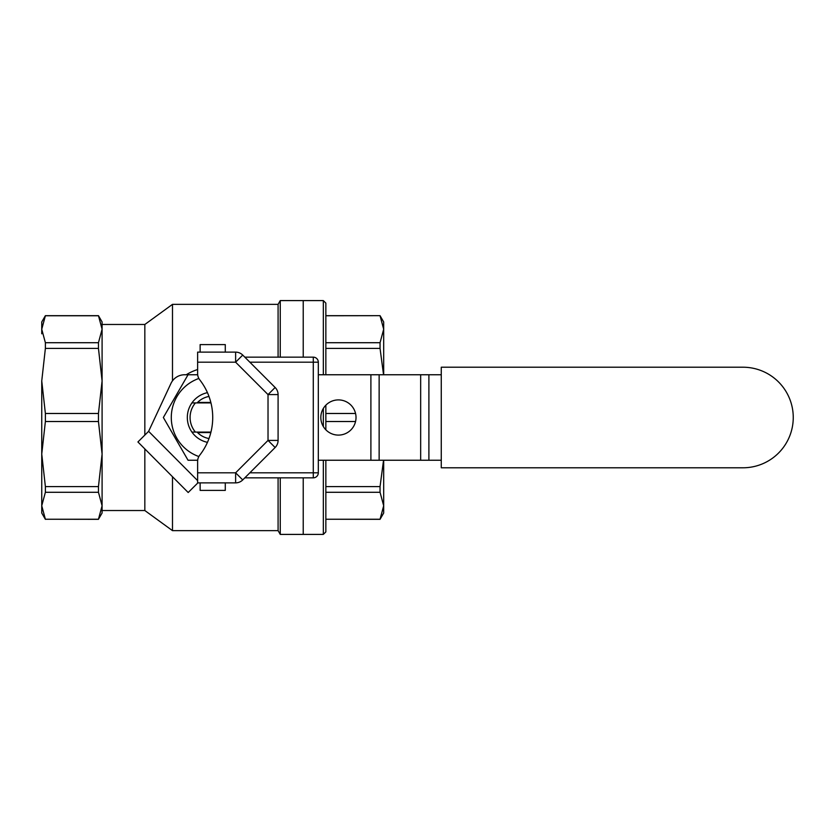 <?xml version="1.0" encoding="UTF-8"?>
<svg xmlns="http://www.w3.org/2000/svg" width="835" height="835" viewBox="0 0 835 835"><rect width="100%" height="100%" fill="white"/><g stroke="black" fill="none" stroke-linecap="round" stroke-linejoin="round"><path stroke-width="1.25" d="M197.624 480.616L148.62 431.33L137.921 441.965L188.188 492.514L197.895 482.87M148.62 431.33L170.935 383.474A15.082 15.082 0 0 1 184.608 374.758L197.686 374.758M318.312 460.242L441.266 460.242M318.312 374.758L370.897 374.758L370.897 460.242M197.571 402.418L210.827 402.418L197.571 402.418M210.827 432.582L197.571 432.582L210.827 432.582M320.828 417.5A17.598 17.598 0 0 1 338.425 399.902A17.598 17.598 0 0 1 356.023 417.5A17.598 17.598 0 0 1 338.425 435.098A17.598 17.598 0 0 1 320.828 417.5M428.898 460.242L428.898 374.758L370.897 374.758M428.898 374.758L441.266 374.758M441.266 367.212L441.266 467.788L742.962 467.788A50.288 50.288 0 0 0 793.25 417.5A50.288 50.288 0 0 0 742.962 367.212L441.266 367.212M325.848 519.245L380.05 519.245L383.683 505.77L380.05 519.328L325.848 519.245M325.848 492.285L380.05 492.285L383.683 505.77L383.683 460.242M325.848 429.816L325.848 405.184M325.848 374.758L325.848 303.105L323.333 300.59L303.22 300.59L303.22 357.161L303.22 300.59L280.257 300.59L280.257 357.161M278.086 477.839L278.086 530.642L280.257 534.41L303.22 534.41L303.22 477.839L303.22 534.41L323.333 534.41L325.848 531.895L325.848 460.242M380.05 492.285L380.05 486.596L325.848 486.596M383.547 460.242L380.05 486.596M325.848 421.518L355.553 421.518M325.848 413.482L355.553 413.482M325.848 348.404L380.05 348.404L383.547 374.758M380.05 519.328L383.683 513.034L383.683 505.77M383.683 374.758L383.683 321.966L380.05 315.672L325.848 315.672M325.848 315.755L380.05 315.672M380.05 315.755L383.683 329.23L380.05 342.715L380.05 348.404M325.848 342.715L380.05 342.715M98.457 315.672L102.089 329.23L98.457 342.715L45.382 342.715L41.75 329.23L41.75 321.966L45.382 315.672L98.457 315.672L102.089 321.966L102.089 380.937L98.457 413.482L98.457 421.518L102.089 454.063L102.089 380.937L102.089 454.063L98.457 486.596L98.457 492.285L102.089 505.77L102.089 510.529L144.831 510.529L172.49 530.642L172.49 476.722M186.226 374.758A50.288 50.288 0 0 1 197.624 369.529M102.089 454.063L102.089 505.77L98.457 519.245L45.382 519.245L41.75 505.77L45.382 492.285L98.457 492.285M172.49 380.864L172.49 304.358L278.086 304.358L280.257 300.59M144.831 435.098L144.831 324.471L172.49 304.358M144.831 510.529L144.831 448.906M280.257 477.839L280.257 534.41M278.086 304.358L278.086 357.161M102.089 329.23L102.089 324.471L144.831 324.471M102.089 505.77L102.089 513.034L98.457 519.245M225.283 482.87L225.283 490.406L200.139 490.406L200.139 482.87M98.457 421.518L45.382 421.518L45.382 413.482L41.75 380.937L45.382 348.404L98.457 348.404L102.089 380.937M45.382 519.245L98.457 519.328M98.457 342.715L98.457 348.404M98.457 486.596L45.382 486.596L45.382 492.285M45.382 342.715L45.382 348.404M98.457 413.482L45.382 413.482M98.457 315.755L45.382 315.755L41.75 329.23L45.382 315.672M45.382 486.596L41.75 454.063L45.382 421.518M41.75 501.198L41.75 454.063L41.75 513.034L45.382 519.328M41.75 329.23L41.75 333.802M41.75 380.937L41.75 454.063M200.139 352.13L200.139 344.594L225.283 344.594L225.283 352.13M197.091 402.919A21.366 21.366 0 0 1 208.98 396.458M207.445 442.341A25.394 25.394 0 0 1 207.445 392.659M197.686 460.242L188.042 460.242L163.357 417.5L188.042 374.758M198.845 456.536A41.426 41.426 0 0 1 198.845 378.464M208.98 438.542A21.366 21.366 0 0 1 197.091 432.081M275.132 447.518A10.062 10.062 0 0 0 278.086 440.41L268.025 440.41L275.132 447.518L242.734 479.927L235.627 472.808L235.627 482.87L197.624 482.87L197.624 472.808L235.627 472.808L268.025 440.41L268.025 394.59L235.627 362.192L197.624 362.192L197.624 373.662A10.062 10.062 0 0 0 199.763 379.852A61.174 61.174 0 0 1 199.763 455.148A10.062 10.062 0 0 0 197.624 461.337L197.624 472.808M249.842 472.808L313.282 472.808L313.282 362.192L318.312 362.192L318.312 472.808A5.031 5.031 0 0 1 313.282 477.839L244.822 477.839M197.624 362.192L197.624 352.13L235.627 352.13A10.062 10.062 0 0 1 242.734 355.073L275.132 387.482A10.062 10.062 0 0 1 278.086 394.59L278.086 440.41M244.822 357.161L313.282 357.161A5.031 5.031 0 0 1 318.312 362.192M235.627 482.87A10.062 10.062 0 0 0 242.734 479.927M210.952 432.081L192.238 432.081M192.238 402.919L210.952 402.919M195.411 402.919A22.628 22.628 0 0 0 195.411 432.081M379.142 374.758L379.142 460.242M420.663 374.758L420.663 460.242M323.333 534.41L323.333 460.242M323.333 426.57L323.333 408.43M323.333 374.758L323.333 300.59M313.282 357.161L313.282 362.192L249.842 362.192M313.282 477.839A5.031 5.031 0 0 0 318.312 472.808L313.282 472.808L313.282 477.839M275.132 387.482L268.025 394.59L278.086 394.59M235.627 352.13L235.627 362.192L242.734 355.073M172.49 530.642L278.086 530.642"/></g></svg>
